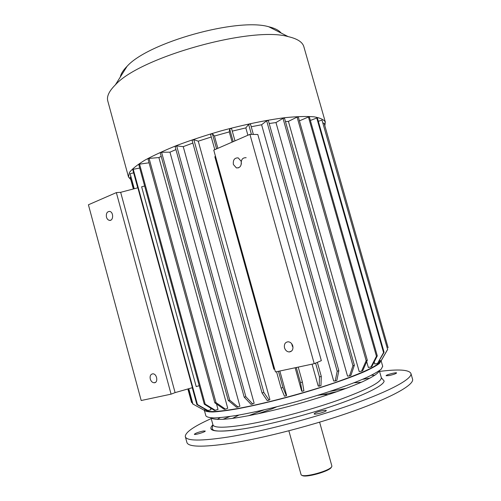 <?xml version="1.0" encoding="UTF-8"?>
<svg xmlns="http://www.w3.org/2000/svg" width="501" height="501" viewBox="0 0 501 501"><rect width="100%" height="100%" fill="white"/><g stroke="black" fill="none" stroke-linecap="round" stroke-linejoin="round"><path stroke-width="0.75" d="M315.041 413.075C317.853 411.509 326.301 409.593 326.232 410.544C326.809 411.647 314.064 415.154 314.121 413.876L315.041 413.075M203.312 431.023L205.235 431.035C205.711 431.906 194.256 435.306 194.344 434.273C195.522 433.171 198.515 432.087 203.312 431.023M327.748 394.851C326.007 394.412 322.675 394.569 317.747 395.327M276.565 406.868L272.863 408.509M288.87 430.816L301.063 474.616C302.26 478.662 332.62 470.188 331.844 466.024L331.806 465.755M301.965 475.249C304.339 478.499 331.055 470.99 331.399 466.976M388.995 375.587L386.108 375.719C385.67 374.917 396.635 372.03 396.604 372.957C395.878 373.752 393.341 374.629 388.995 375.587M379.558 371.416C398.646 369.005 409.11 369.707 410.945 373.508C412.417 378.681 391.081 390.661 352.234 404.413C313.488 418.153 262.004 431.624 228.087 437.041C200.494 441.212 186.228 441.037 185.289 436.515C185.332 432.275 193.975 426.301 211.215 418.592M412.53 379.044L412.586 379.244C414.139 384.699 392.878 396.986 354.063 410.895C315.342 424.779 263.827 438.212 229.834 443.423C202.185 447.424 187.856 447.036 186.854 442.27L185.37 436.797M222.826 419.362L229.94 416.488M362.511 379.332L370.064 378.098M257.639 413.907L272.569 408.653M322.087 394.775L337.549 391.513M374.178 361.966L374.761 364.02L377.579 363.382L383.553 352.579L316.776 118.023L310.357 120.447M366.694 361.659L368.348 367.477L370.997 366.945L376.445 356.28L377.291 355.879L371.842 366.532L370.997 366.945M285.464 121.593L288.407 121.392L359.192 371.554L361.572 371.16L366.168 360.726L367.314 360.257L362.718 370.677L361.572 371.16M269.187 123.509L275.97 122.563L347.525 376.119L349.523 375.882L352.948 365.774L354.37 365.26L350.932 375.355L349.523 375.882M251.22 126.753L261.603 124.755L333.691 381.023L335.219 380.954L337.198 371.26L338.839 370.709L336.847 380.397L335.219 380.954M232.27 131.13L245.834 127.899L247.895 135.239M312.06 364.158L318.198 386.064L319.175 386.177L319.475 376.959L321.285 376.395L320.966 385.613L319.175 386.177M295.139 367.759L301.64 391.043L302.022 391.337L300.5 382.626L302.397 382.081L303.9 390.793L302.022 391.337M279.834 371.016L286.578 395.245L286.347 395.715L284.468 396.216L281.074 388.031L276.533 371.717M215.424 156.074L214.854 156.838L273.884 369.199L274.686 369.25M198.258 141.188L193.837 139.666L263.864 392.483L269.056 400.167L269.889 399.547L198.258 141.188L211.265 136.998M183.234 146.636L176.678 145.923L245.872 396.754L252.729 403.981L254.126 403.236L183.234 146.636L192.854 143.067M169.958 152.172L161.579 152.254L229.727 400.18L238.025 407.012L239.904 406.167L169.958 152.172L175.932 149.586M205.686 409.555L205.717 409.661C206.425 412.542 217.503 412.091 238.952 408.296C265.035 403.512 304.001 393.166 333.704 383.065C364.359 372.349 379.683 365.022 379.683 361.089L379.645 360.964M158.892 157.564L149.091 158.41L216.019 402.641L225.463 409.154L227.736 408.252L158.892 157.564L161.19 156.362M216.52 404L218.01 409.449L214.522 410.451L204.27 404.182L138.808 164.679L139.572 164.146L205.172 404.094L204.27 404.182M210.483 407.983L210.965 409.749L207.602 410.645L196.855 404.526L192.265 387.699M120.66 192.315L175.1 392.621L192.403 387.661L137.863 187.794L120.66 192.315L116.351 192.603L171.079 394.155L141.194 400.518L88.414 204.784L116.351 192.603M175.1 392.621L171.079 394.155M217.866 148.334L214.441 136.04L229.276 131.901L232.132 142.115M246.16 157.721C242.559 157.533 240.943 159.656 241.313 164.096M291.657 343.692L293.004 347.249M314.233 363.695L321.341 360.639L257.815 134.512L249.918 134.356L213.764 150.125L275.437 371.949L314.233 363.695L249.918 134.356M144.639 186.015L141.633 186.804L196.198 386.572L199.216 385.707M106.469 217.133C107.02 218.937 107.984 220.008 109.356 220.346C113.489 221.317 113.821 211.998 109.663 211.416C107.026 211.566 105.961 213.47 106.469 217.133M150.275 379.044C151.051 381.393 152.354 382.632 154.189 382.77C158.491 382.87 157.02 373.533 152.78 373.834C150.569 374.26 149.736 375.994 150.275 379.044M204.352 410.269L205.855 415.786C206.706 417.114 209.662 417.828 214.729 417.928C221.016 417.634 229.22 416.65 239.34 414.972C256.155 411.878 275.199 407.419 296.473 401.595C324.222 393.767 350.017 384.887 366.031 377.792C373.214 374.416 378.28 371.535 381.23 369.156L382.683 366.269M204.283 409.937L204.302 410.094C205.128 411.334 208.059 411.96 213.1 411.966C219.363 411.59 227.542 410.526 237.637 408.785C254.42 405.597 273.44 401.094 294.707 395.264C322.45 387.442 348.264 378.662 364.308 371.723C371.517 368.423 376.602 365.63 379.576 363.344L381.073 360.595M233.385 164.503L236.397 167.904C240.06 168.035 241.657 165.825 241.181 161.272L238.213 157.89C234.518 157.727 232.902 159.932 233.385 164.503M284.518 347.826C285.382 350.362 286.941 351.74 289.19 351.959C292.171 351.527 293.367 349.51 292.778 345.903C291.92 343.398 290.386 342.02 288.175 341.776C285.15 342.183 283.929 344.2 284.518 347.826M323.17 123.296L324.072 123.027L388.118 347.713M387.63 349.473L321.98 120.077L387.63 349.473L381.455 360.294L379.213 361.052M381.236 360.551L387.423 349.704M321.98 120.077L318.317 121.311M316.776 118.023L317.427 118.186L384.079 352.259L383.553 352.579M384.079 352.259L377.579 363.382M299.416 120.86L308.434 116.99L376.445 356.28M308.434 116.99L309.393 117.046L377.291 355.879M288.407 121.392L297.087 117.077L366.168 360.726M297.087 117.077L298.327 117.021L367.314 360.257M275.97 122.563L283.009 118.349L352.948 365.774M283.009 118.349L284.499 118.167L354.37 365.26M261.603 124.755L266.651 120.797L337.198 371.26M266.651 120.797L268.342 120.503L338.839 370.709M245.834 127.899L248.615 124.367L251.427 134.387M315.592 363.112L319.475 376.959M248.615 124.367L250.444 123.966L253.374 134.425M317.346 362.361L321.285 376.395M229.276 131.901L229.633 128.932L231.518 128.444L234.994 140.869M241.131 162.844L241.369 163.702M229.633 128.932L233.19 141.651M296.279 367.515L300.5 382.626M291.676 343.717L292.421 346.385M298.214 367.108L302.397 382.081M278.468 371.304L282.977 387.523L286.347 395.715M214.441 136.04L212.38 133.754L210.514 134.312L214.791 149.674M282.977 387.523L281.074 388.031M212.38 133.754L216.589 148.891M193.837 139.666L192.077 140.267L262.036 392.934L263.864 392.483M269.056 400.167L267.246 400.612L262.036 392.934M176.678 145.923L175.093 146.542L244.194 397.13L245.872 396.754M252.729 403.981L251.064 404.345L244.194 397.13M161.579 152.254L160.232 152.874L228.262 400.462L229.727 400.18M238.025 407.012L236.56 407.282L228.262 400.462M149.091 158.41L148.02 158.992L214.816 402.829L216.019 402.641M225.463 409.154L224.254 409.33L214.816 402.829M205.172 404.094L215.436 410.375M149.06 162.8L139.572 164.146M139.735 168.067L133.235 169.275L197.438 404.539L196.855 404.526M133.235 169.275L132.79 169.745L137.725 187.831M197.438 404.539L208.203 410.663M134.011 188.808L130.122 173.659L134.237 188.745M130.122 173.659L133.642 172.864M203.863 410.068L192.653 403.906L203.863 410.068L205.629 409.524M188.526 388.77L192.653 403.906M188.752 388.707L192.923 404.006M130.792 177.01L130.135 177.185L133.347 188.977M187.862 388.964L191.576 402.585M130.811 179.677L128.5 177.01L129.415 172.507C132.176 168.912 137.318 164.804 144.833 160.195C153.688 155.379 164.497 150.4 177.273 145.271C190.944 140.18 205.485 135.402 220.897 130.924C244.688 124.499 266.2 120.065 285.432 117.629C297.049 116.495 306.574 116.219 314.008 116.814C320.101 117.867 323.878 119.614 325.331 122.05L324.848 125.757M128.406 176.659L107.859 101.258C106.431 96.731 108.936 91.27 115.368 84.863C139.867 57.17 251.834 25.908 288.169 36.617C297.225 38.696 302.435 42.009 303.806 46.549L303.907 46.912M120.284 77.073C120.898 73.81 123.158 70.215 127.079 66.295C148.089 42.491 237.574 17.51 268.718 26.747C274.78 28.175 278.932 30.279 281.174 33.066M232.483 418.385L238.933 415.047M354.101 382.77L361.327 382.276M245.302 428.58C216.733 432.87 205.942 431.618 212.919 424.823M248.408 415.767L263.989 409.893M330.053 391.381L346.391 388.306M371.41 375.249L374.848 375.312M381.299 377.554L381.342 377.698C381.518 382.144 366.964 389.697 337.674 400.355C309.274 410.363 271.799 420.276 246.304 424.585C224.899 428.036 213.764 428.086 212.9 424.729L211.015 417.847M211.103 417.853C212.938 419.581 219.776 419.882 231.349 418.535C247.813 416.356 272.394 411.008 297.945 403.912C323.464 396.692 347.206 388.5 362.367 381.812C372.932 376.952 378.606 373.157 379.27 370.727M217.277 419.469L220.19 417.627M210.232 411.459L209.581 411.96M331.819 465.811L319.619 422.193M410.945 373.508L412.586 379.244M212.931 424.861L212.098 429.075L213.902 430.372C218.755 431.762 229.245 431.154 245.365 428.549C270.565 424.378 307.251 414.834 336.146 404.852C364.872 394.863 383.666 385.582 384.148 381.042L381.342 377.698L379.345 370.677M382.726 366.406L381.111 360.726M291.651 351.001L289.19 351.959M238.551 167.822L236.397 167.904M155.573 382.276L154.189 382.77M110.658 220.208L109.356 220.346M325.331 122.05L303.806 46.549M127.079 66.295L115.368 84.863M268.718 26.747L288.169 36.617"/></g></svg>
